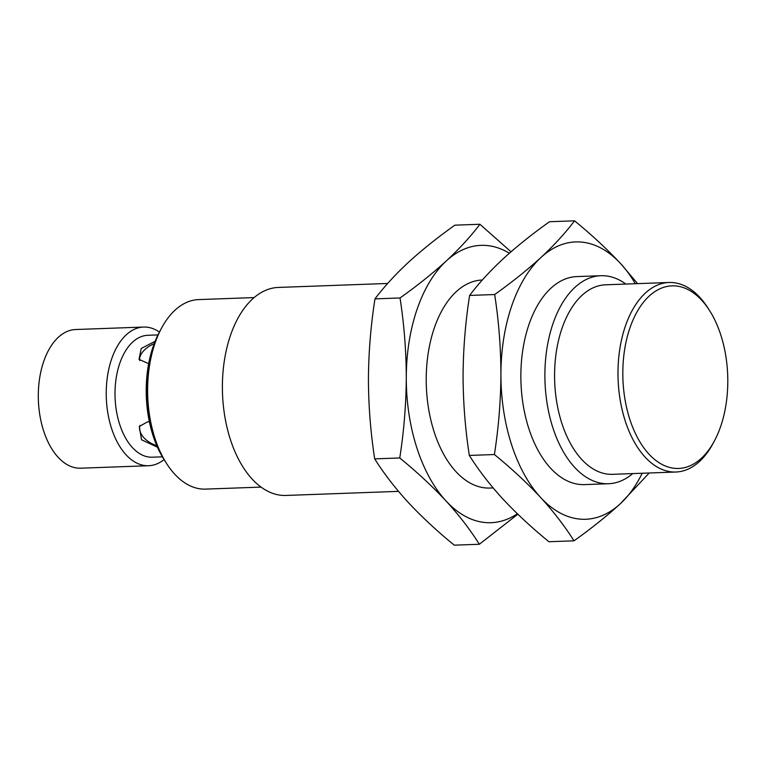 <?xml version="1.0" encoding="UTF-8"?>
<svg xmlns="http://www.w3.org/2000/svg" width="766" height="766" viewBox="0 0 766 766"><rect width="100%" height="100%" fill="white"/><g stroke="black" fill="none" stroke-linecap="round" stroke-linejoin="round"><path stroke-width="1.15" d="M469.328 455.435L494.396 454.525C498.58 427.734 500.753 400.991 500.926 374.296C500.849 347.572 498.762 320.992 494.673 294.527L469.606 295.437C465.422 322.199 463.248 348.942 463.076 375.666C463.152 402.361 465.24 428.941 469.328 455.435C478.453 469.97 489.589 484.428 502.735 498.819C516.121 513.201 531.518 527.506 548.925 541.734L573.993 540.825C591.448 528.387 606.892 516.025 620.326 503.741L649.252 472.986M469.606 295.437C478.779 283.305 489.962 271.097 503.147 258.822C516.59 246.528 532.035 234.166 549.49 221.738L574.557 220.828C565.375 232.96 554.201 245.168 541.007 257.443C527.573 269.728 512.128 282.089 494.673 294.527M637.618 283.631L620.747 263.743C607.361 249.362 591.955 235.057 574.557 220.828M517.376 513.766A138.77 79.635 -92.1 0 1 445.946 500.878C459.093 515.269 470.228 529.727 479.353 544.262L517.835 514.206M149.399 421.884L147.589 421.827L139.288 426.461L141.547 439.789L157.461 447.22M140.025 425.417A17.35 10.686 -148.8 0 0 156.714 445.515M164.068 459.571A69.38 39.813 -92.1 0 1 148.614 465.728L80.689 468.198A69.38 39.813 -92.1 0 1 38.3 395.706A69.38 39.813 -92.1 0 1 75.652 329.524L143.577 327.053A69.38 39.813 -92.1 0 1 159.433 332.071M148.614 465.728A69.38 39.813 -92.1 0 1 106.225 393.236A69.38 39.813 -92.1 0 1 143.577 327.053M162.392 456.833L152.271 457.206A61.002 35.006 -92.1 0 1 115.005 393.475A61.002 35.006 -92.1 0 1 147.838 335.288L157.959 334.914M166.203 462.932A93.672 53.754 -92.1 0 1 165.944 462.53L163.905 459.303A89.038 51.102 -92.1 0 1 146.21 390.478A89.038 51.102 -92.1 0 1 159.29 332.348L161.09 328.978A93.672 53.754 -92.1 0 1 161.32 328.557M165.944 462.53A93.672 53.754 -92.1 0 1 147.34 390.133A93.672 53.754 -92.1 0 1 161.09 328.978M261.034 487.099L205.556 489.11A94.821 54.415 -92.1 0 1 147.618 390.047A94.821 54.415 -92.1 0 1 198.662 299.592L254.149 297.572M479.353 544.262L454.286 545.172C436.879 530.943 421.482 516.638 408.096 502.257C394.95 487.865 383.814 473.407 374.689 458.872C370.6 432.388 368.513 405.798 368.427 379.113C368.609 352.379 370.782 325.636 374.967 298.874C384.139 286.743 395.323 274.534 408.508 262.259C421.951 249.975 437.396 237.613 454.851 225.175L479.918 224.266C470.736 236.397 459.562 248.605 446.367 260.88C432.934 273.175 417.489 285.536 400.034 297.964L374.967 298.874M398.492 491.36L285.977 495.449A104.08 59.729 -92.1 0 1 222.389 386.715A104.08 59.729 -92.1 0 1 278.412 287.432L387.682 283.458M511.008 251.794L479.918 224.266M374.689 458.872L399.756 457.963C403.931 431.172 406.114 404.429 406.286 377.734C406.21 351.02 404.122 324.43 400.034 297.964M399.756 457.963C417.164 472.201 432.56 486.506 445.946 500.878A138.77 79.635 -92.1 0 1 406.286 377.734A138.77 79.635 -92.1 0 1 446.367 260.88A138.77 79.635 -92.1 0 1 509.361 253.23M493.132 487.923L489.809 488.038A104.08 59.729 -92.1 0 1 426.222 379.304A104.08 59.729 -92.1 0 1 482.245 280.021L482.321 280.021M494.396 454.525C511.803 468.754 527.2 483.059 540.585 497.44C553.732 511.832 564.868 526.29 573.993 540.825M642.214 473.244A138.77 79.635 -92.1 0 1 620.326 503.741A138.77 79.635 -92.1 0 1 540.585 497.44A138.77 79.635 -92.1 0 1 500.926 374.296A138.77 79.635 -92.1 0 1 541.007 257.443A138.77 79.635 -92.1 0 1 620.747 263.743A138.77 79.635 -92.1 0 1 635.33 283.717M632.735 473.589A104.08 59.729 -92.1 0 1 608.472 483.729L584.448 484.6A104.08 59.729 -92.1 0 1 520.861 375.867A104.08 59.729 -92.1 0 1 576.884 276.583L600.908 275.712A104.08 59.729 -92.1 0 1 625.841 284.062M608.472 483.729A104.08 59.729 -92.1 0 1 544.885 374.995A104.08 59.729 -92.1 0 1 600.908 275.712M714.391 440.948L713.031 443.476A94.821 54.415 -92.1 0 1 675.909 472.019L612.503 474.326A94.821 54.415 -92.1 0 1 554.574 375.254A94.821 54.415 -92.1 0 1 605.619 284.799L669.024 282.491A94.821 54.415 -92.1 0 1 708.119 308.267L709.651 310.69A91.355 52.423 -92.1 0 1 714.391 440.948A91.355 52.423 -92.1 0 1 656.472 460.921A91.355 52.423 -92.1 0 1 622.815 373.004A91.355 52.423 -92.1 0 1 653.551 292.516A91.355 52.423 -92.1 0 1 709.651 310.69M155.105 341.301L141.241 348.463L139 359.378L148.671 363.659M675.909 472.019A94.821 54.415 -92.1 0 1 617.98 372.946A94.821 54.415 -92.1 0 1 669.024 282.491M154.186 343.656A17.35 9.355 -28.8 0 0 139.833 360.604"/></g></svg>
